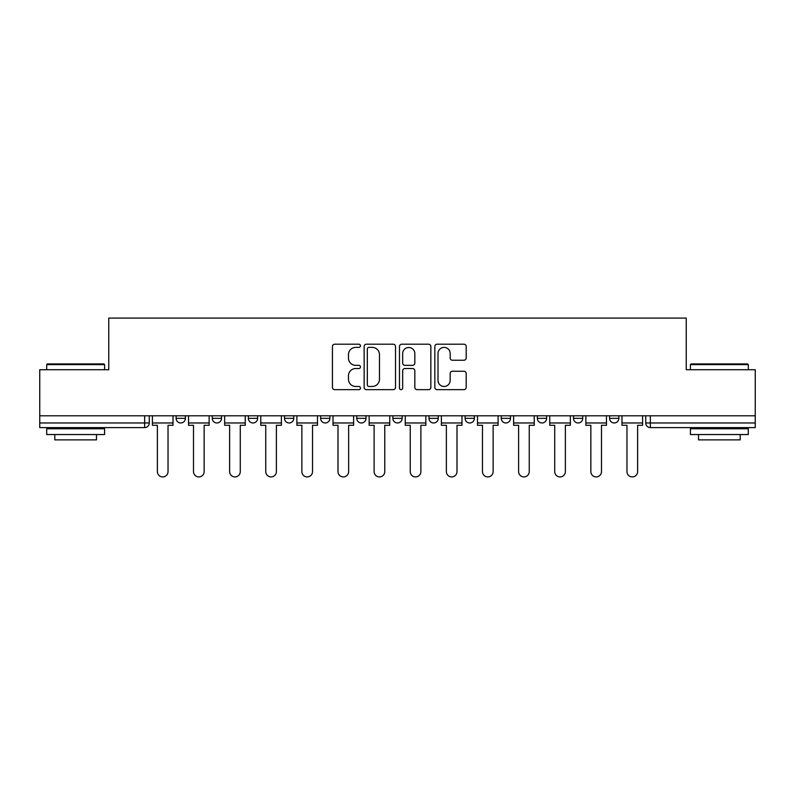 <?xml version="1.0" encoding="UTF-8"?>
<svg xmlns="http://www.w3.org/2000/svg" width="795" height="795" viewBox="0 0 795 795"><rect width="100%" height="100%" fill="white"/><g stroke="black" fill="none" stroke-linecap="round" stroke-linejoin="round"><path stroke-width="1.19" d="M360.453 345.795A1.59 1.59 0 0 0 358.863 344.205L334.715 344.205A2.276 2.276 0 0 0 332.439 346.481L332.439 387.394A2.276 2.276 0 0 0 334.715 389.659L358.863 389.659A1.59 1.59 0 0 0 360.453 388.069A1.59 1.59 0 0 0 358.863 386.479L355.733 386.479A7.274 7.274 0 0 1 348.458 379.205L348.458 375.797A7.274 7.274 0 0 1 355.733 368.522L358.863 368.522A1.59 1.59 0 0 0 360.453 366.932A1.59 1.59 0 0 0 358.863 365.342L355.733 365.342A7.274 7.274 0 0 1 348.458 358.068L348.458 354.659A7.274 7.274 0 0 1 355.733 347.385L358.863 347.385A1.59 1.59 0 0 0 360.453 345.795M573.483 415.795L573.483 418.339L582.745 418.339A4.631 4.631 0 0 1 578.114 422.97A4.631 4.631 0 0 1 573.483 418.339L573.483 415.795M465.115 415.795L465.115 418.339L474.377 418.339A4.631 4.631 0 0 1 469.746 422.97A4.631 4.631 0 0 1 465.115 418.339L465.115 415.795M392.869 415.795L392.869 418.339L402.131 418.339A4.631 4.631 0 0 1 397.5 422.97A4.631 4.631 0 0 1 392.869 418.339L392.869 415.795M356.746 415.795L356.746 418.339L366.008 418.339A4.631 4.631 0 0 1 361.377 422.97A4.631 4.631 0 0 1 356.746 418.339L356.746 415.795M284.501 415.795L284.501 418.339L293.762 418.339A4.631 4.631 0 0 1 289.132 422.97A4.631 4.631 0 0 1 284.501 418.339L284.501 415.795M463.922 360.234A2.276 2.276 0 0 0 466.198 357.959L466.198 346.481A2.276 2.276 0 0 0 463.922 344.205L437.101 344.205A2.276 2.276 0 0 0 434.835 346.481L434.835 387.394A2.276 2.276 0 0 0 437.101 389.659L463.922 389.659A2.276 2.276 0 0 0 466.198 387.394L466.198 373.531A2.276 2.276 0 0 0 463.922 371.255L452.444 371.255A2.276 2.276 0 0 0 450.169 373.531L450.169 380.398A6.082 6.082 0 0 1 444.097 386.479A6.082 6.082 0 0 1 438.015 380.398L438.015 353.467A6.082 6.082 0 0 1 444.097 347.385A6.082 6.082 0 0 1 450.169 353.467L450.169 357.959A2.276 2.276 0 0 0 452.444 360.234L463.922 360.234M39.75 415.795L39.75 369.715L108.756 369.715L108.756 318.079L686.244 318.079L686.244 369.715L755.25 369.715L755.25 415.795L39.75 415.795L39.75 422.97L149.271 422.97L149.271 415.795L149.271 422.97A4.631 4.631 0 0 1 144.64 427.601L39.75 427.601L39.75 422.97M395.512 346.481A2.276 2.276 0 0 0 393.237 344.205L366.416 344.205A2.276 2.276 0 0 0 364.15 346.481L364.15 387.394A2.276 2.276 0 0 0 366.416 389.659L393.237 389.659A2.276 2.276 0 0 0 395.512 387.394L395.512 346.481M401.763 344.205L428.584 344.205A2.276 2.276 0 0 1 430.85 346.481L430.85 387.394A2.276 2.276 0 0 1 428.584 389.659L417.107 389.659A2.276 2.276 0 0 1 414.831 387.394L414.831 370.798A2.276 2.276 0 0 0 412.555 368.522L404.943 368.522A2.276 2.276 0 0 0 402.668 370.798L402.668 388.069A1.59 1.59 0 0 1 401.078 389.659A1.59 1.59 0 0 1 399.488 388.069L399.488 346.481A2.276 2.276 0 0 1 401.763 344.205M645.729 415.795L645.729 422.97L755.25 422.97L755.25 427.601L650.36 427.601A4.631 4.631 0 0 1 645.729 422.97M755.25 415.795L755.25 422.97M618.868 415.795L618.868 418.339A4.631 4.631 0 0 1 614.237 422.97A4.631 4.631 0 0 1 609.606 418.339A4.631 4.631 0 0 0 614.237 422.97M609.606 415.795L609.606 418.339L618.868 418.339M582.745 415.795L582.745 418.339A4.631 4.631 0 0 1 578.114 422.97M546.622 415.795L546.622 418.339A4.631 4.631 0 0 1 541.991 422.97A4.631 4.631 0 0 1 537.36 418.339L546.622 418.339M537.36 415.795L537.36 418.339M510.499 415.795L510.499 418.339A4.631 4.631 0 0 1 505.868 422.97A4.631 4.631 0 0 1 501.238 418.339L510.499 418.339L510.499 415.795M501.238 415.795L501.238 418.339M474.377 415.795L474.377 418.339M438.254 415.795L438.254 418.339A4.631 4.631 0 0 1 433.623 422.97A4.631 4.631 0 0 1 428.992 418.339L438.254 418.339L438.254 415.795M428.992 415.795L428.992 418.339M402.131 415.795L402.131 418.339L402.131 415.795M366.008 418.339L366.008 415.795L366.008 418.339A4.631 4.631 0 0 1 361.377 422.97M329.885 415.795L329.885 418.339A4.631 4.631 0 0 1 325.254 422.97A4.631 4.631 0 0 1 320.623 418.339A4.631 4.631 0 0 0 325.254 422.97A4.631 4.631 0 0 0 329.885 418.339L329.885 415.795M320.623 415.795L320.623 418.339L329.885 418.339M293.762 415.795L293.762 418.339M257.64 415.795L257.64 418.339A4.631 4.631 0 0 1 253.009 422.97A4.631 4.631 0 0 1 248.378 418.339A4.631 4.631 0 0 0 253.009 422.97A4.631 4.631 0 0 0 257.64 418.339L248.378 418.339L248.378 415.795M212.255 415.795L212.255 418.339L221.517 418.339L221.517 415.795L221.517 418.339A4.631 4.631 0 0 1 216.886 422.97A4.631 4.631 0 0 1 212.255 418.339A4.631 4.631 0 0 0 216.886 422.97M176.132 415.795L176.132 418.339L185.394 418.339L185.394 415.795L185.394 418.339A4.631 4.631 0 0 1 180.763 422.97A4.631 4.631 0 0 1 176.132 418.339A4.631 4.631 0 0 0 180.763 422.97M144.64 415.795L144.64 427.601A4.631 4.631 0 0 0 149.271 422.97M368.92 347.385A1.59 1.59 0 0 0 367.33 348.975L367.33 384.889A1.59 1.59 0 0 0 368.92 386.479L372.219 386.479A7.274 7.274 0 0 0 379.483 379.205L379.483 354.659A7.274 7.274 0 0 0 372.219 347.385L368.92 347.385M414.831 353.586A6.082 6.082 0 0 0 408.749 347.504A6.082 6.082 0 0 0 402.668 353.586L402.668 363.067A2.276 2.276 0 0 0 404.943 365.342L412.555 365.342A2.276 2.276 0 0 0 414.831 363.067L414.831 353.586M152.402 422.97L152.402 425.285L157.38 425.285L157.38 471.594A5.327 5.327 0 0 0 162.707 476.921A5.327 5.327 0 0 0 168.033 471.594L168.033 425.285L173.012 425.285L173.012 422.97L152.402 422.97L152.402 415.795M173.012 422.97L173.012 415.795M188.524 422.97L188.524 425.285L193.503 425.285L193.503 471.594A5.327 5.327 0 0 0 198.83 476.921A5.327 5.327 0 0 0 204.156 471.594L204.156 425.285L209.135 425.285L209.135 422.97L188.524 422.97L188.524 415.795M209.135 422.97L209.135 415.795M224.647 422.97L224.647 425.285L229.626 425.285L229.626 471.594A5.327 5.327 0 0 0 234.952 476.921A5.327 5.327 0 0 0 240.279 471.594L240.279 425.285L245.258 425.285L245.258 422.97L224.647 422.97L224.647 415.795M245.258 422.97L245.258 415.795M260.77 422.97L260.77 425.285L265.749 425.285L265.749 471.594A5.327 5.327 0 0 0 271.075 476.921A5.327 5.327 0 0 0 276.402 471.594L276.402 425.285L281.38 425.285L281.38 422.97L260.77 422.97L260.77 415.795M281.38 422.97L281.38 415.795M296.893 422.97L296.893 425.285L301.871 425.285L301.871 471.594A5.327 5.327 0 0 0 307.198 476.921A5.327 5.327 0 0 0 312.524 471.594L312.524 425.285L317.503 425.285L317.503 422.97L296.893 422.97L296.893 415.795M317.503 422.97L317.503 415.795M333.016 422.97L333.016 425.285L337.994 425.285L337.994 471.594A5.327 5.327 0 0 0 343.321 476.921A5.327 5.327 0 0 0 348.637 471.594L348.637 425.285L353.616 425.285L353.616 422.97L333.016 422.97L333.016 415.795M353.616 422.97L353.616 415.795M46.696 364.617L47.392 363.921L103.887 363.921L104.582 364.617L46.696 364.617L46.696 369.715M104.582 434.547L46.696 434.547L46.696 428.763L104.582 428.763L104.582 434.547M96.483 434.547L96.483 439.873L54.805 439.873L54.805 434.547M690.418 364.617L691.113 363.921L747.608 363.921L748.304 364.617L690.418 364.617L690.418 369.715M748.304 434.547L690.418 434.547L690.418 428.763L748.304 428.763L748.304 434.547M740.195 434.547L740.195 439.873L698.517 439.873L698.517 434.547M369.138 422.97L369.138 425.285L374.117 425.285L374.117 471.594A5.327 5.327 0 0 0 379.444 476.921A5.327 5.327 0 0 0 384.76 471.594L384.76 425.285L389.739 425.285L389.739 422.97L369.138 422.97L369.138 415.795M389.739 422.97L389.739 415.795M405.261 422.97L405.261 425.285L410.24 425.285L410.24 471.594A5.327 5.327 0 0 0 415.556 476.921A5.327 5.327 0 0 0 420.883 471.594L420.883 425.285L425.862 425.285L425.862 422.97L405.261 422.97L405.261 415.795M425.862 422.97L425.862 415.795M441.384 422.97L441.384 425.285L446.363 425.285L446.363 471.594A5.327 5.327 0 0 0 451.679 476.921A5.327 5.327 0 0 0 457.006 471.594L457.006 425.285L461.984 425.285L461.984 422.97L441.384 422.97L441.384 415.795M461.984 422.97L461.984 415.795M477.497 422.97L477.497 425.285L482.476 425.285L482.476 471.594A5.327 5.327 0 0 0 487.802 476.921A5.327 5.327 0 0 0 493.129 471.594L493.129 425.285L498.107 425.285L498.107 422.97L477.497 422.97L477.497 415.795M498.107 422.97L498.107 415.795M513.62 422.97L513.62 425.285L518.598 425.285L518.598 471.594A5.327 5.327 0 0 0 523.925 476.921A5.327 5.327 0 0 0 529.251 471.594L529.251 425.285L534.23 425.285L534.23 422.97L513.62 422.97L513.62 415.795M534.23 422.97L534.23 415.795M549.743 422.97L549.743 425.285L554.721 425.285L554.721 471.594A5.327 5.327 0 0 0 560.048 476.921A5.327 5.327 0 0 0 565.374 471.594L565.374 425.285L570.353 425.285L570.353 422.97L549.743 422.97L549.743 415.795M570.353 422.97L570.353 415.795M585.865 422.97L585.865 425.285L590.844 425.285L590.844 471.594A5.327 5.327 0 0 0 596.17 476.921A5.327 5.327 0 0 0 601.497 471.594L601.497 425.285L606.476 425.285L606.476 422.97L585.865 422.97L585.865 415.795M606.476 422.97L606.476 415.795M621.988 422.97L621.988 425.285L626.967 425.285L626.967 471.594A5.327 5.327 0 0 0 632.293 476.921A5.327 5.327 0 0 0 637.62 471.594L637.62 425.285L642.598 425.285L642.598 422.97L621.988 422.97L621.988 415.795M642.598 422.97L642.598 415.795M650.36 415.795L650.36 427.601M104.582 369.715L104.582 364.617M91.385 428.763L91.385 427.601M59.893 428.763L59.893 427.601M748.304 369.715L748.304 364.617M735.107 428.763L735.107 427.601M703.615 428.763L703.615 427.601"/></g></svg>
